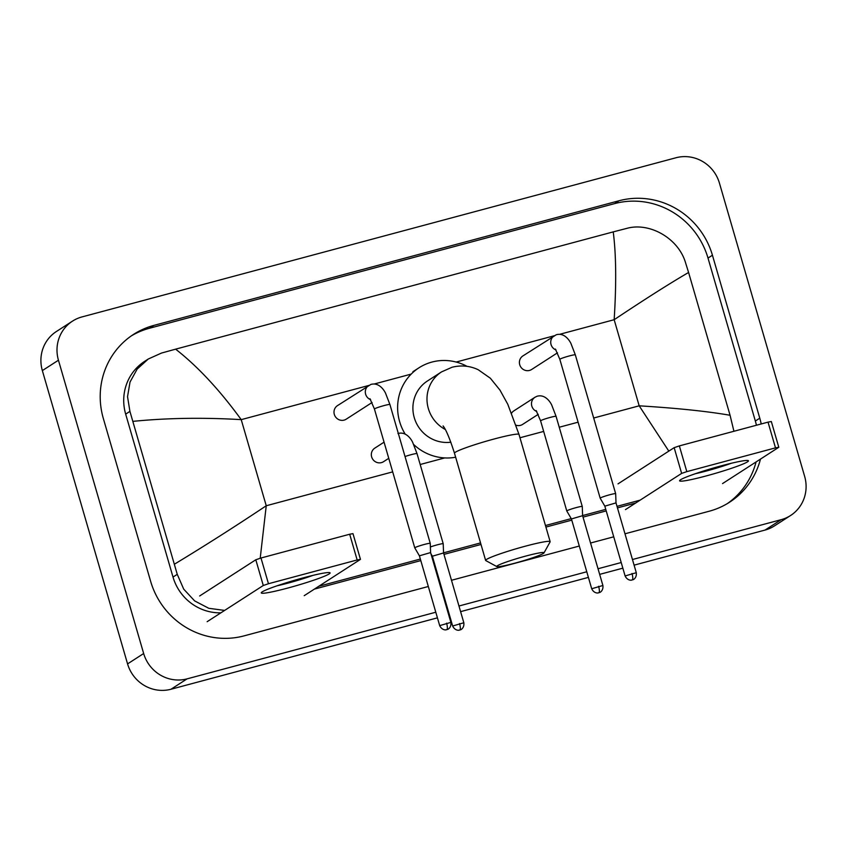 <?xml version="1.0" encoding="UTF-8"?>
<svg xmlns="http://www.w3.org/2000/svg" width="847" height="847" viewBox="0 0 847 847"><rect width="100%" height="100%" fill="white"/><g stroke="black" fill="none" stroke-linecap="round" stroke-linejoin="round"><path stroke-width="1.27" d="M722.068 465.617A35.839 2.827 -16.2 0 1 747.996 460.524A35.839 2.827 -16.2 0 1 705.975 475.993A35.839 2.827 -16.2 0 1 679.823 480.334A35.839 2.827 -16.2 0 1 722.068 465.617M695.323 473.717A28.671 2.266 163.8 0 0 706.43 470.996A28.671 2.266 163.8 0 0 731.374 463.245M722.544 483.584L778.806 447.269L775.503 447.862L768.028 422.134L771.331 421.541L778.806 447.269M686.822 471.631L681.634 473.399L674.159 447.671L679.347 445.903L686.822 471.631L775.503 447.862M625.488 509.598L681.634 473.399M679.347 445.903L768.028 422.134M674.159 447.671L618.014 483.87M525.913 556.034A24.637 1.948 163.8 0 0 496.84 566.601A24.637 1.948 163.8 0 0 514.849 563.17A24.637 1.948 163.8 0 0 544.007 552.9A24.637 1.948 163.8 0 0 525.913 556.034M496.84 566.601L485.786 560.576A33.594 2.657 -16.2 0 1 485.627 560.396A33.594 2.657 -16.2 0 1 525.436 546.167A33.594 2.657 -16.2 0 1 550.148 541.657A33.594 2.657 -16.2 0 1 550.105 541.889L544.007 552.9M443.087 425.935C446.041 429.609 449.842 438.693 454.479 453.198A33.594 2.657 163.8 0 1 494.288 438.958A33.594 2.657 163.8 0 1 519.01 434.447L507.777 404.252L499.952 390.075L490.349 378.228L478.216 369.726C469.947 365.809 461.234 364.983 452.065 367.238L441.52 371.907L427.428 380.991A33.594 32.377 57.2 0 0 414.257 417.635A33.594 32.377 57.2 0 0 450.869 442.208M405.131 434.013A49.274 47.485 -122.8 0 1 399.615 421.562A49.274 47.485 -122.8 0 1 418.937 367.82A49.274 47.485 -122.8 0 1 467.046 366.349M455.654 457.232A49.274 47.485 -122.8 0 1 413.685 444.516M555.388 349.059L559.835 359.329A8.068 0.635 163.8 0 1 568.919 356.047A8.068 0.635 163.8 0 1 569.396 355.92A8.068 0.635 163.8 0 1 575.325 354.84L571.111 343.914C570.539 342.283 565.161 332.13 556.257 334.756L522.895 355.931A8.068 7.771 57.2 0 0 519.73 364.729A8.068 7.771 57.2 0 0 531.63 369.493L557.495 352.818M575.325 354.84L615.663 493.685A8.068 0.635 163.8 0 0 615.663 493.685A8.068 0.635 163.8 0 0 609.734 494.764A8.068 0.635 163.8 0 0 600.396 497.951A8.068 0.635 163.8 0 0 600.184 498.184A8.068 0.635 163.8 0 0 600.184 498.195L559.835 359.329M615.663 493.695L616.013 502.896L604.822 506.146L600.184 498.195M369.98 398.746L374.427 409.016A8.068 0.635 163.8 0 1 383.511 405.734A8.068 0.635 163.8 0 1 383.987 405.597A8.068 0.635 163.8 0 1 389.916 404.517L385.703 393.601C385.131 391.96 379.752 381.817 370.848 384.443L337.487 405.618A8.068 7.771 57.2 0 0 334.321 414.416A8.068 7.771 57.2 0 0 346.222 419.17L372.087 402.494M414.977 547.638A8.068 0.635 163.8 0 0 414.765 547.871A8.068 0.635 163.8 0 0 414.776 547.882L419.413 555.823L430.594 552.572L430.255 543.382A8.068 0.635 163.8 0 0 430.255 543.372A8.068 0.635 163.8 0 0 424.326 544.452A8.068 0.635 163.8 0 0 414.977 547.638M536.797 411.504A8.068 7.771 57.2 0 1 534.965 397.264L513.875 410.859A8.068 7.771 57.2 0 0 511.641 413.082M540.598 420.853A8.068 0.635 163.8 0 1 549.671 417.56A8.068 0.635 163.8 0 1 550.148 417.433A8.068 0.635 163.8 0 1 556.077 416.353L582.27 506.485A8.068 0.635 163.8 0 0 582.27 506.485A8.068 0.635 163.8 0 0 576.331 507.565A8.068 0.635 163.8 0 0 566.992 510.752A8.068 0.635 163.8 0 0 566.781 510.985A8.068 0.635 163.8 0 0 566.791 510.995L540.598 420.853L536.151 410.573M582.27 506.495L582.609 515.696L571.429 518.946L566.791 510.995M516.13 425.247A8.068 7.771 57.2 0 0 522.61 424.411L538.247 414.331M384.062 442.166L374.808 448.127A8.068 7.771 57.2 0 0 371.653 456.914A8.068 7.771 57.2 0 0 383.553 461.679L388.752 458.322M405.025 456.533A8.068 0.635 163.8 0 1 410.615 454.818A8.068 0.635 163.8 0 1 411.091 454.691A8.068 0.635 163.8 0 1 417.02 453.611L443.214 543.753A8.068 0.635 163.8 0 0 443.214 543.753A8.068 0.635 163.8 0 0 437.274 544.833A8.068 0.635 163.8 0 0 430.392 546.961M443.553 552.964L432.372 556.204M303.724 577.718A35.839 2.827 -16.2 0 1 329.652 572.625A35.839 2.827 -16.2 0 1 287.62 588.093A35.839 2.827 -16.2 0 1 261.479 592.434A35.839 2.827 -16.2 0 1 303.724 577.718M276.98 585.817A28.671 2.266 163.8 0 0 288.086 583.096A28.671 2.266 163.8 0 0 313.019 575.346M304.2 595.685L360.462 559.369L357.159 559.962L349.684 534.235L352.977 533.642L360.462 559.369M268.467 583.731L263.279 585.499L255.805 559.772L260.992 558.004L268.467 583.731L357.159 559.962M207.144 621.698L263.279 585.499M260.992 558.004L349.684 534.235M255.805 559.772L199.67 595.97M437.433 617.844L170.999 689.246A35.839 34.536 -122.8 0 1 127.569 663.9L42.35 370.594A35.839 34.536 -122.8 0 1 56.4 331.505L72.503 321.129A35.839 34.536 -122.8 0 1 81.947 316.937L676.001 157.754A35.839 34.536 -122.8 0 1 719.431 183.1L804.65 476.406A35.839 34.536 -122.8 0 1 790.6 515.495A35.839 34.536 -122.8 0 1 781.146 519.677L632.465 559.518M435.792 612.222L187.092 678.86A35.839 34.536 -122.8 0 1 143.662 653.524L58.443 360.219A35.839 34.536 -122.8 0 1 72.503 321.129M790.6 515.495L774.497 525.871A35.839 34.536 -122.8 0 1 765.053 530.063L634.096 565.15M622.841 568.168L599.655 574.372M588.411 577.389L460.599 611.64M449.344 614.657L448.688 614.837M621.211 562.535L598.024 568.75M586.77 571.767L458.968 606.007M447.714 609.025L447.047 609.205M761.22 423.966A77.045 74.25 57.2 0 0 759.78 418.174L712.433 255.222A77.045 74.25 57.2 0 0 619.051 200.75L153.847 325.407A77.045 74.25 57.2 0 0 133.53 334.406A77.045 74.25 57.2 0 0 103.323 418.45L150.66 581.391A77.045 74.25 57.2 0 0 244.052 635.875L428.317 586.495M624.991 533.79L709.246 511.217A77.045 74.25 57.2 0 0 729.563 502.218A77.045 74.25 57.2 0 0 760.479 459.127M439.572 583.477L440.239 583.297M451.493 580.28L579.295 546.04M590.55 543.022L613.736 536.807M756.445 425.247A77.045 74.25 57.2 0 0 755.344 421.033L708.007 258.081A77.045 74.25 57.2 0 0 614.626 203.608L149.421 328.265A77.045 74.25 57.2 0 0 131.338 335.878M727.329 503.605A77.045 74.25 57.2 0 0 756.053 461.986M314.417 589.099L420.8 560.598M432.055 557.58L432.711 557.4M443.966 554.383L481.001 544.462M545.913 527.067L571.778 520.143M583.022 517.125L606.208 510.91M617.463 507.893L635.705 503.012M224.624 610.422L208.786 608.294L194.619 600.894L183.714 589.141L177.256 574.34L129.919 411.388L127.537 396.661L130.025 382.061L137.172 369.059L148.289 359.001L144.636 361.362A48.374 46.617 57.2 0 0 125.674 414.119L173.01 577.072A48.374 46.617 57.2 0 0 220.908 612.826M668.812 451.112L639.178 405.819C677.007 408.148 707.309 411.303 730.072 415.274L733.926 431.271M640.131 500.154L617.008 506.347M605.764 509.365L582.609 515.569M571.238 518.618L545.468 525.521M480.545 542.916L443.542 552.837M432.182 555.876L431.599 556.034M420.345 559.052L318.843 586.251M148.289 359.001L161.502 353.061L175.615 349.155C197.722 366.433 219.595 389.927 241.226 419.646C203.269 417.402 167.198 417.963 133.021 421.351M730.072 415.274L688.59 272.48C670.199 283.142 645.382 298.885 614.16 319.711C616.457 283.576 616.15 254.312 613.228 231.887L175.615 349.155M613.228 231.887L626.706 228.404C649.405 221.925 678.235 238.155 685.477 262.517L688.59 272.48M174.514 564.144C204.286 546.146 234.863 526.675 266.244 505.754L260.209 558.226M441.52 371.907A33.594 32.377 57.2 0 0 428.349 408.561A33.594 32.377 57.2 0 0 445.257 429.461M632 573.483A5.823 1.482 -105 0 1 632.317 579.899A5.823 1.482 75 0 1 632.201 579.951L633.143 579.602C632.328 580.142 637.008 578.575 636.288 572.699L625.107 575.949L604.822 506.135M554.203 335.751A8.068 7.771 57.2 0 0 556.045 349.991M446.591 623.159A5.823 1.482 -105 0 1 446.909 629.586A5.823 1.482 75 0 1 446.793 629.628L447.735 629.289C446.92 629.829 451.599 628.262 450.879 622.386L439.688 625.626L419.413 555.823M368.794 385.427A8.068 7.771 57.2 0 0 370.626 399.668M598.607 586.283A5.823 1.482 -105 0 1 598.914 592.699A5.823 1.482 75 0 1 598.808 592.752L599.74 592.413C598.935 592.942 603.615 591.375 602.895 585.499L591.704 588.75L571.429 518.936M459.55 623.54A5.823 1.482 -105 0 1 459.857 629.956A5.823 1.482 75 0 1 459.752 630.009L460.683 629.67C459.868 630.21 464.548 628.643 463.828 622.757L452.647 626.007L432.362 556.204L430.943 553.769M593.683 418.016L639.178 405.819L614.16 319.711L559.782 334.279M392.69 471.874L266.244 505.754L241.226 419.646L368.72 385.48M374.363 383.966L411.197 374.099M456.162 362.05L554.129 335.793M420.186 464.505L444.76 457.92M519.973 437.761L543.668 431.419M559.242 427.237L578.099 422.187M58.443 360.219L42.35 370.594M143.662 653.524L127.569 663.9M187.092 678.86L170.999 689.246M781.146 519.677L765.053 530.063M149.421 328.265L153.847 325.407M614.626 203.608L619.051 200.75M708.007 258.081L712.433 255.222M755.344 421.033L759.78 418.174M173.01 577.072L177.256 574.34M125.674 414.119L129.919 411.388M454.479 453.198L485.627 560.396M418.937 367.82L412.902 371.706M519.01 434.447L550.148 541.657M636.288 572.699L616.002 502.885M625.107 575.949C627.616 581.264 632.381 580.121 631.407 580.1L632.201 579.951M374.427 409.016L414.765 547.871M389.916 404.517L430.255 543.372M450.879 622.386L430.594 552.572M439.688 625.626C442.208 630.941 446.972 629.808 445.998 629.787L446.793 629.628M556.077 416.353L551.863 405.427C551.302 403.797 545.913 393.643 537.009 396.269L534.965 397.264M602.895 585.499L582.609 515.685M591.704 588.75C594.213 594.065 598.977 592.921 598.014 592.9L598.808 592.752M417.02 453.611L412.807 442.695C412.235 441.054 406.856 430.911 397.952 433.537M463.828 622.757L443.553 552.953L443.214 543.763M452.647 626.007C455.157 631.322 459.921 630.189 458.958 630.168L459.752 630.009"/></g></svg>
